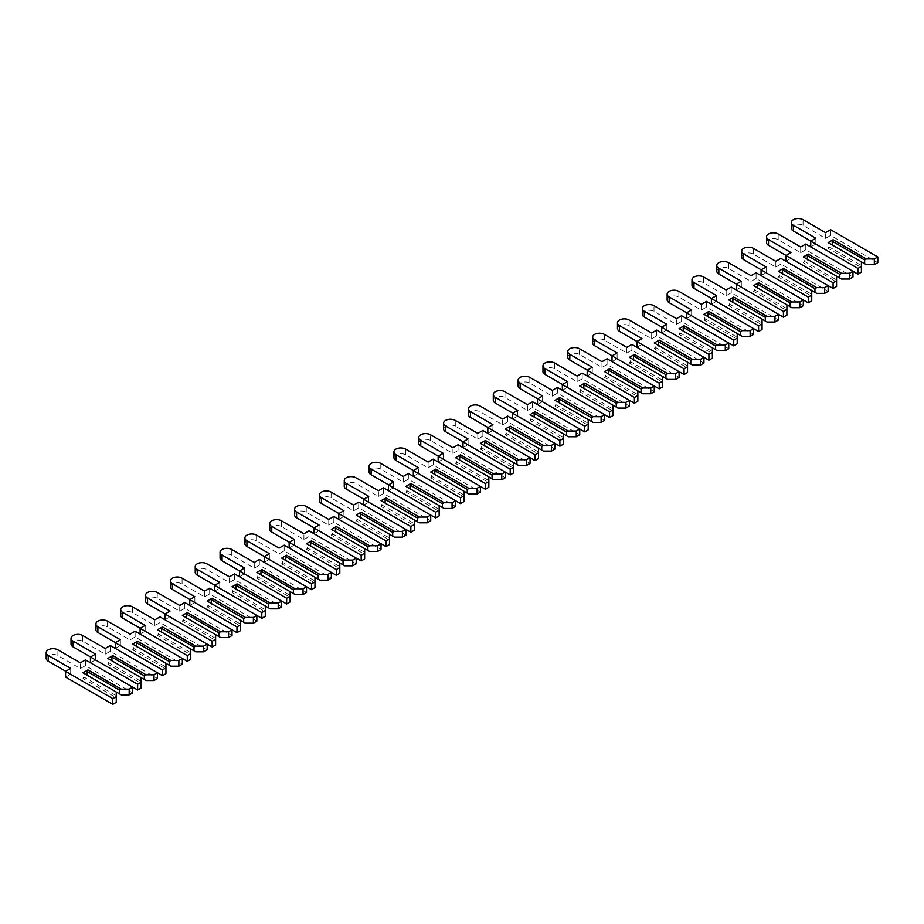 <?xml version="1.0" encoding="UTF-8"?>
<svg xmlns="http://www.w3.org/2000/svg" width="924" height="924" viewBox="0 0 924 924"><rect width="100%" height="100%" fill="white"/><g stroke="black" fill="none" stroke-linecap="round" stroke-linejoin="round"><path stroke-width="0.69" stroke-dasharray="4.62 3.46" d="M861.411 261.815L828.99 243.093L828.99 246.823L861.411 265.535L861.411 261.815L832.224 244.964L833.09 245.461L828.123 248.337L861.411 267.544L861.411 272.141M861.411 265.535L861.411 267.544M866.377 264.68L833.09 245.461M852.967 271.275L810.741 246.893L815.834 243.959L810.856 241.095M791.348 228.182A6.849 3.95 180 0 1 795.576 224.532A6.849 3.95 180 0 1 803.037 225.387L825.513 238.369L830.607 235.424L877.8 262.67M815.834 243.959L815.834 238.219M825.513 238.369L825.513 232.629M830.607 235.424L830.607 229.695M828.123 242.596L828.99 243.093M828.99 246.823L828.123 248.337M836.567 276.149L804.157 257.438L804.157 261.169L836.567 279.88L836.567 276.149L807.38 259.298L808.257 259.806L803.291 262.67L836.567 281.889L836.567 286.475M836.567 279.88L836.567 281.889M841.533 279.025L808.257 259.806M828.123 285.62L785.897 261.238L790.99 258.293L786.024 255.428M766.504 242.527A6.849 3.95 180 0 1 770.731 238.866A6.849 3.95 180 0 1 778.204 239.732L800.681 252.702L805.774 249.769L852.967 277.015M790.99 258.293L790.99 252.564M800.681 252.702L800.681 246.974M805.774 249.769L805.774 244.028M803.291 256.941L804.157 257.438M804.157 261.169L803.291 262.67M811.734 290.494L779.313 271.783L779.313 275.502L811.734 294.225L811.734 290.494L782.547 273.643L783.413 274.139L778.447 277.015L811.734 296.223L811.734 300.82M811.734 294.225L811.734 296.223M816.701 293.358L783.413 274.139M803.291 299.954L761.064 275.583L766.158 272.638L761.18 269.773M741.672 256.86A6.849 3.95 180 0 1 745.899 253.211A6.849 3.95 180 0 1 753.36 254.065L775.837 267.048L780.93 264.102L828.123 291.349M766.158 272.638L766.158 266.897M775.837 267.048L775.837 261.307M780.93 264.102L780.93 258.373M778.447 271.275L779.313 271.783M779.313 275.502L778.447 277.015M786.89 304.828L754.481 286.117L754.481 289.847L786.89 308.558L786.89 304.828L757.703 287.988L758.581 288.484L753.614 291.349L786.89 310.568L786.89 315.153M786.89 308.558L786.89 310.568M791.856 307.704L758.581 288.484M778.447 314.299L736.22 289.917L741.314 286.983L736.347 284.107M716.828 271.206A6.849 3.95 180 0 1 721.055 267.556A6.849 3.95 180 0 1 728.528 268.41L751.004 281.381L756.098 278.447L803.291 305.694M741.314 286.983L741.314 281.243M751.004 281.381L751.004 275.652M756.098 278.447L756.098 272.707M753.614 285.62L754.481 286.117M754.481 289.847L753.614 291.349M762.057 319.173L729.637 300.462L729.637 304.181L762.057 322.903L762.057 319.173L732.871 302.321L733.737 302.829L728.77 305.694L762.057 324.913L762.057 329.498M762.057 322.903L762.057 324.913M767.024 322.037L733.737 302.829M753.614 328.632L711.388 304.262L716.481 301.316L711.503 298.452M691.995 285.539A6.849 3.95 180 0 1 696.222 281.889A6.849 3.95 180 0 1 703.684 282.744L726.16 295.726L731.254 292.781L778.447 320.027M716.481 301.316L716.481 295.588M726.16 295.726L726.16 289.986M731.254 292.781L731.254 287.052M728.77 299.954L729.637 300.462M729.637 304.181L728.77 305.694M737.213 333.518L704.804 314.795L704.804 318.526L737.213 337.237L737.213 333.518L708.027 316.666L708.904 317.163L703.938 320.027L737.213 339.247L737.213 343.832M737.213 337.237L737.213 339.247M742.18 336.382L708.904 317.163M728.77 342.977L686.544 318.595L691.637 315.662L686.671 312.786M667.151 299.884A6.849 3.95 180 0 1 671.378 296.234A6.849 3.95 180 0 1 678.851 297.089L701.328 310.071L706.421 307.126L753.614 334.373M691.637 315.662L691.637 309.921M701.328 310.071L701.328 304.331M706.421 307.126L706.421 301.386M703.938 314.299L704.804 314.795M704.804 318.526L703.938 320.027M712.381 347.851L679.96 329.14L679.96 332.871L712.381 351.582L712.381 347.851L683.194 331L684.06 331.508L679.094 334.373L712.381 353.592L712.381 358.177M712.381 351.582L712.381 353.592M717.347 350.716L684.06 331.508M703.938 357.322L661.711 332.94L666.805 329.995L661.838 327.131M642.319 314.229A6.849 3.95 180 0 1 646.546 310.568A6.849 3.95 180 0 1 654.007 311.423L676.484 324.405L681.577 321.471L728.77 348.718M666.805 329.995L666.805 324.266M676.484 324.405L676.484 318.664M681.577 321.471L681.577 315.731M679.094 328.632L679.96 329.14M679.96 332.871L679.094 334.373M687.537 362.196L655.128 343.474L655.128 347.205L687.537 365.916L687.537 362.196L658.35 345.345L659.228 345.842L654.261 348.718L687.537 367.925L687.537 372.522M687.537 365.916L687.537 367.925M692.503 365.061L659.228 345.842M679.094 371.656L636.867 347.274L641.961 344.34L636.994 341.476M617.475 328.563A6.849 3.95 180 0 1 621.702 324.913A6.849 3.95 180 0 1 629.175 325.768L651.651 338.75L656.745 335.805L703.938 363.051M641.961 344.34L641.961 338.6M651.651 338.75L651.651 333.01M656.745 335.805L656.745 330.076M654.261 342.977L655.128 343.474M655.128 347.205L654.261 348.718M662.704 376.53L630.284 357.819L630.284 361.55L662.704 380.261L662.704 376.53L633.518 359.679L634.384 360.187L629.417 363.051L662.704 382.27L662.704 386.856M662.704 380.261L662.704 382.27M667.671 379.406L634.384 360.187M654.261 386.001L612.034 361.619L617.128 358.674L612.162 355.809M592.642 342.908A6.849 3.95 180 0 1 596.869 339.247A6.849 3.95 180 0 1 604.331 340.113L626.807 353.084L631.901 350.15L679.094 377.396M617.128 358.674L617.128 352.945M626.807 353.084L626.807 347.355M631.901 350.15L631.901 344.409M629.417 357.322L630.284 357.819M630.284 361.55L629.417 363.051M637.86 390.875L605.451 372.164L605.451 375.883L637.86 394.606L637.86 390.875L608.673 374.024L609.551 374.52L604.585 377.396L637.86 396.604L637.86 401.201M637.86 394.606L637.86 396.604M642.827 393.739L609.551 374.52M629.417 400.335L587.19 375.964L592.284 373.019L587.317 370.154M567.798 357.242A6.849 3.95 180 0 1 572.025 353.592A6.849 3.95 180 0 1 579.498 354.446L601.974 367.429L607.068 364.483L654.261 391.73M592.284 373.019L592.284 367.278M601.974 367.429L601.974 361.688M607.068 364.483L607.068 358.755M604.585 371.656L605.451 372.164M605.451 375.883L604.585 377.396M613.028 405.209L580.607 386.498L580.607 390.228L613.028 408.939L613.028 405.209L583.841 388.369L584.707 388.865L579.741 391.73L613.028 410.949L613.028 415.534M613.028 408.939L613.028 410.949M617.994 408.085L584.707 388.865M604.585 414.68L562.358 390.298L567.452 387.364L562.485 384.488M542.966 371.587A6.849 3.95 180 0 1 547.193 367.937A6.849 3.95 180 0 1 554.654 368.792L577.13 381.762L582.224 378.828L629.417 406.075M567.452 387.364L567.452 381.624M577.13 381.762L577.13 376.033M582.224 378.828L582.224 373.088M579.741 386.001L580.607 386.498M580.607 390.228L579.741 391.73M588.184 419.554L555.774 400.843L555.774 404.573L588.184 423.284L588.184 419.554L558.997 402.702L559.875 403.211L554.908 406.075L588.184 425.294L588.184 429.879M588.184 423.284L588.184 425.294M593.15 422.418L559.875 403.211M579.741 429.013L537.514 404.643L542.607 401.697L537.641 398.833M518.121 385.92A6.849 3.95 180 0 1 522.349 382.27A6.849 3.95 180 0 1 529.822 383.125L552.298 396.107L557.391 393.162L604.585 420.408M542.607 401.697L542.607 395.969M552.298 396.107L552.298 390.367M557.391 393.162L557.391 387.433M554.908 400.335L555.774 400.843M555.774 404.573L554.908 406.075M563.351 433.899L530.93 415.176L530.93 418.907L563.351 437.618L563.351 433.899L534.164 417.047L535.031 417.544L530.064 420.408L563.351 439.628L563.351 444.213M563.351 437.618L563.351 439.628M568.318 436.763L535.031 417.544M554.908 443.358L512.681 418.976L517.775 416.043L512.808 413.167M493.289 400.265A6.849 3.95 180 0 1 497.516 396.615A6.849 3.95 180 0 1 504.978 397.47L527.454 410.452L532.547 407.507L579.741 434.754M517.775 416.043L517.775 410.302M527.454 410.452L527.454 404.712M532.547 407.507L532.547 401.767M530.064 414.68L530.93 415.176M530.93 418.907L530.064 420.408M538.507 448.232L506.098 429.521L506.098 433.252L538.507 451.963L538.507 448.232L509.332 431.381L510.198 431.889L505.232 434.754L538.507 453.973L538.507 458.558M538.507 451.963L538.507 453.973M543.474 451.097L510.198 431.889M530.064 457.703L487.837 433.321L492.931 430.376L487.964 427.512M468.445 414.61A6.849 3.95 180 0 1 472.672 410.949A6.849 3.95 180 0 1 480.145 411.804L502.621 424.786L507.715 421.852L554.908 449.099M492.931 430.376L492.931 424.647M502.621 424.786L502.621 419.046M507.715 421.852L507.715 416.112M505.232 429.013L506.098 429.521M506.098 433.252L505.232 434.754M513.675 462.577L481.254 443.855L481.254 447.586L513.675 466.297L513.675 462.577L484.488 445.726L485.354 446.223L480.388 449.099L513.675 468.306L513.675 472.903M513.675 466.297L513.675 468.306M518.641 465.442L485.354 446.223M505.232 472.037L463.005 447.655L468.098 444.721L463.132 441.857M443.612 428.944A6.849 3.95 180 0 1 447.84 425.294A6.849 3.95 180 0 1 455.301 426.149L477.777 439.131L482.871 436.186L530.064 463.432M468.098 444.721L468.098 438.981M477.777 439.131L477.777 433.391M482.871 436.186L482.871 430.457M480.388 443.358L481.254 443.855M481.254 447.586L480.388 449.099M488.831 476.911L456.421 458.2L456.421 461.931L488.831 480.642L488.831 476.911L459.655 460.06L460.522 460.568L455.555 463.432L488.831 482.651L488.831 487.237M488.831 480.642L488.831 482.651M493.797 479.787L460.522 460.568M480.388 486.382L438.161 462L443.254 459.055L438.288 456.19M418.768 443.289A6.849 3.95 180 0 1 422.996 439.628A6.849 3.95 180 0 1 430.469 440.494L452.945 453.465L458.038 450.531L505.232 477.777M443.254 459.055L443.254 453.326M452.945 453.465L452.945 447.736M458.038 450.531L458.038 444.791M455.555 457.703L456.421 458.2M456.421 461.931L455.555 463.432M463.998 491.256L431.577 472.545L431.577 476.264L463.998 494.987L463.998 491.256L434.811 474.405L435.678 474.901L430.711 477.777L463.998 496.985L463.998 501.582M463.998 494.987L463.998 496.985M468.965 494.121L435.678 474.901M455.555 500.716L413.328 476.345L418.422 473.4L413.455 470.535M393.936 457.623A6.849 3.95 180 0 1 398.163 453.973A6.849 3.95 180 0 1 405.624 454.827L428.101 467.81L433.194 464.864L480.388 492.111M418.422 473.4L418.422 467.659M428.101 467.81L428.101 462.069M433.194 464.864L433.194 459.136M430.711 472.037L431.577 472.545M431.577 476.264L430.711 477.777M439.154 505.59L406.745 486.879L406.745 490.609L439.154 509.32L439.154 505.59L409.979 488.75L410.845 489.246L405.879 492.111L439.154 511.33L439.154 515.915M439.154 509.32L439.154 511.33M444.121 508.466L410.845 489.246M430.711 515.061L388.484 490.679L393.578 487.745L388.611 484.869M369.092 471.968A6.849 3.95 180 0 1 373.319 468.318A6.849 3.95 180 0 1 380.792 469.173L403.268 482.143L408.362 479.209L455.555 506.456M393.578 487.745L393.578 482.005M403.268 482.143L403.268 476.414M408.362 479.209L408.362 473.469M405.879 486.382L406.745 486.879M406.745 490.609L405.879 492.111M414.322 519.935L381.912 501.224L381.912 504.954L414.322 523.665L414.322 519.935L385.135 503.083L386.001 503.592L381.034 506.456L414.322 525.675L414.322 530.261M414.322 523.665L414.322 525.675M419.288 522.799L386.001 503.592M405.879 529.394L363.652 505.024L368.745 502.079L363.779 499.214M344.259 486.301A6.849 3.95 180 0 1 348.487 482.651A6.849 3.95 180 0 1 355.948 483.506L378.424 496.488L383.518 493.543L430.711 520.789M368.745 502.079L368.745 496.35M378.424 496.488L378.424 490.748M383.518 493.543L383.518 487.814M381.034 500.716L381.912 501.224M381.912 504.954L381.034 506.456M389.478 534.28L357.068 515.557L357.068 519.288L389.478 537.999L389.478 534.28L360.302 517.428L361.168 517.925L356.202 520.789L389.478 540.009L389.478 544.594M389.478 537.999L389.478 540.009M394.456 537.144L361.168 517.925M381.034 543.739L338.808 519.357L343.901 516.424L338.935 513.548M319.415 500.646A6.849 3.95 180 0 1 323.643 496.997A6.849 3.95 180 0 1 331.115 497.851L353.592 510.833L358.685 507.888L405.879 535.135M343.901 516.424L343.901 510.683M353.592 510.833L353.592 505.093M358.685 507.888L358.685 502.148M356.202 515.061L357.068 515.557M357.068 519.288L356.202 520.789M364.645 548.613L332.236 529.902L332.236 533.633L364.645 552.344L364.645 548.613L335.458 531.762L336.324 532.27L331.358 535.135L364.645 554.354L364.645 558.939M364.645 552.344L364.645 554.354M369.612 551.478L336.324 532.27M356.202 558.084L313.975 533.702L319.069 530.757L314.102 527.893M294.583 514.991A6.849 3.95 180 0 1 298.81 511.33A6.849 3.95 180 0 1 306.271 512.196L328.748 525.167L333.841 522.233L381.034 549.48M319.069 530.757L319.069 525.028M328.748 525.167L328.748 519.427M333.841 522.233L333.841 516.493M331.358 529.394L332.236 529.902M332.236 533.633L331.358 535.135M339.801 562.959L307.392 544.236L307.392 547.967L339.801 566.678L339.801 562.959L310.626 546.107L311.492 546.604L306.525 549.48L339.801 568.687L339.801 573.284M339.801 566.678L339.801 568.687M344.779 565.823L311.492 546.604M331.358 572.418L289.131 548.036L294.225 545.102L289.258 542.238M269.739 529.325A6.849 3.95 180 0 1 273.966 525.675A6.849 3.95 180 0 1 281.439 526.53L303.915 539.512L309.009 536.567L356.202 563.813M294.225 545.102L294.225 539.362M303.915 539.512L303.915 533.772M309.009 536.567L309.009 530.838M306.525 543.739L307.392 544.236M307.392 547.967L306.525 549.48M314.969 577.292L282.559 558.581L282.559 562.312L314.969 581.023L314.969 577.292L285.782 560.441L286.648 560.949L281.681 563.813L314.969 583.032L314.969 587.618M314.969 581.023L314.969 583.032M319.935 580.168L286.648 560.949M306.525 586.763L264.299 562.381L269.392 559.436L264.426 556.571M244.906 543.67A6.849 3.95 180 0 1 249.133 540.009A6.849 3.95 180 0 1 256.595 540.875L279.071 553.846L284.165 550.912L331.358 578.158M269.392 559.436L269.392 553.707M279.071 553.846L279.071 548.117M284.165 550.912L284.165 545.172M281.681 558.084L282.559 558.581M282.559 562.312L281.681 563.813M290.124 591.637L257.715 572.926L257.715 576.645L290.124 595.368L290.124 591.637L260.949 574.786L261.815 575.282L256.849 578.158L290.124 597.366L290.124 601.963M290.124 595.368L290.124 597.366M295.103 594.502L261.815 575.282M281.681 601.097L239.455 576.726L244.548 573.781L239.582 570.917M220.062 558.004A6.849 3.95 180 0 1 224.301 554.354A6.849 3.95 180 0 1 231.762 555.208L254.239 568.191L259.332 565.245L306.525 592.492M244.548 573.781L244.548 568.041M254.239 568.191L254.239 562.45M259.332 565.245L259.332 559.517M256.849 572.418L257.715 572.926M257.715 576.645L256.849 578.158M265.292 605.971L232.883 587.26L232.883 590.99L265.292 609.701L265.292 605.971L236.105 589.131L236.971 589.628L232.005 592.492L265.292 611.711L265.292 616.296M265.292 609.701L265.292 611.711M270.258 608.847L236.971 589.628M256.849 615.442L214.622 591.06L219.716 588.126L214.749 585.25M195.23 572.349A6.849 3.95 180 0 1 199.457 568.699A6.849 3.95 180 0 1 206.918 569.554L229.406 582.524L234.488 579.591L281.681 606.837M219.716 588.126L219.716 582.386M229.406 582.524L229.406 576.795M234.488 579.591L234.488 573.85M232.005 586.763L232.883 587.26M232.883 590.99L232.005 592.492M240.448 620.316L208.039 601.605L208.039 605.336L240.448 624.046L240.448 620.316L211.273 603.464L212.139 603.973L207.172 606.837L240.448 626.056L240.448 630.642M240.448 624.046L240.448 626.056M245.426 623.18L212.139 603.973M232.005 629.775L189.778 605.405L194.872 602.46L189.905 599.595M170.386 586.682A6.849 3.95 180 0 1 174.624 583.032A6.849 3.95 180 0 1 182.086 583.887L204.562 596.869L209.656 593.924L256.849 621.171M194.872 602.46L194.872 596.731M204.562 596.869L204.562 591.129M209.656 593.924L209.656 588.195M207.172 601.097L208.039 601.605M208.039 605.336L207.172 606.837M215.615 634.661L183.206 615.938L183.206 619.669L215.615 638.38L215.615 634.661L186.429 617.809L187.295 618.306L182.328 621.171L215.615 640.39L215.615 644.975M215.615 638.38L215.615 640.39M220.582 637.525L187.295 618.306M207.172 644.12L164.946 619.738L170.039 616.805L165.073 613.929M145.553 601.027A6.849 3.95 180 0 1 149.78 597.378A6.849 3.95 180 0 1 157.242 598.232L179.73 611.214L184.812 608.269L232.005 635.516M170.039 616.805L170.039 611.064M179.73 611.214L179.73 605.474M184.812 608.269L184.812 602.529M182.328 615.442L183.206 615.938M183.206 619.669L182.328 621.171M190.771 648.995L158.362 630.284L158.362 634.014L190.771 652.725L190.771 648.995L161.596 632.143L162.462 632.651L157.496 635.516L190.771 654.735L190.771 659.32M190.771 652.725L190.771 654.735M195.749 651.859L162.462 632.651M182.328 658.466L140.113 634.083L145.195 631.138L140.229 628.274M120.709 615.372A6.849 3.95 180 0 1 124.948 611.711A6.849 3.95 180 0 1 132.409 612.577L154.886 625.548L159.979 622.614L207.172 649.861M145.195 631.138L145.195 625.409M154.886 625.548L154.886 619.819M159.979 622.614L159.979 616.874M157.496 629.775L158.362 630.284M158.362 634.014L157.496 635.516M165.939 663.34L133.53 644.617L133.53 648.348L165.939 667.059L165.939 663.34L136.752 646.488L137.618 646.985L132.652 649.861L165.939 669.068L165.939 673.665M165.939 667.059L165.939 669.068M170.905 666.204L137.618 646.985M157.496 672.799L115.269 648.417L120.363 645.483L115.396 642.619M95.877 629.706A6.849 3.95 180 0 1 100.104 626.056A6.849 3.95 180 0 1 107.565 626.911L130.053 639.893L135.135 636.948L182.328 664.194M120.363 645.483L120.363 639.743M130.053 639.893L130.053 634.153M135.135 636.948L135.135 631.219M132.652 644.12L133.53 644.617M133.53 648.348L132.652 649.861M141.106 677.673L108.685 658.962L108.685 662.693L141.106 681.404L141.106 677.673L111.92 660.822L112.786 661.33L107.819 664.194L141.106 683.414L141.106 687.999M141.106 681.404L141.106 683.414M146.073 680.549L112.786 661.33M132.652 687.144L90.436 662.762L95.519 659.828L90.552 656.952M71.032 644.051A6.849 3.95 180 0 1 75.271 640.39A6.849 3.95 180 0 1 82.733 641.256L105.209 654.227L110.303 651.293L157.496 678.539M95.519 659.828L95.519 654.088M105.209 654.227L105.209 648.498M110.303 651.293L110.303 645.553M107.819 658.466L108.685 658.962M108.685 662.693L107.819 664.194M116.262 692.018L83.853 673.307L83.853 677.026L116.262 695.749L116.262 692.018L87.075 675.167L87.942 675.663L82.975 678.539L116.262 697.747L116.262 702.344M116.262 695.749L116.262 697.747M121.229 694.883L87.942 675.663M65.592 677.107L70.686 674.162L65.719 671.298M46.2 658.385A6.849 3.95 180 0 1 50.427 654.735A6.849 3.95 180 0 1 57.889 655.59L80.376 668.572L85.458 665.626L132.652 692.873M70.686 674.162L70.686 668.422M80.376 668.572L80.376 662.831M85.458 665.626L85.458 659.898M82.975 672.799L83.853 673.307M83.853 677.026L82.975 678.539M803.037 225.387L803.037 219.646M778.204 239.732L778.204 233.991M753.36 254.065L753.36 248.337M728.528 268.41L728.528 262.67M703.684 282.744L703.684 277.015M678.851 297.089L678.851 291.349M654.007 311.423L654.007 305.694M629.175 325.768L629.175 320.027M604.331 340.113L604.331 334.373M579.498 354.446L579.498 348.718M554.654 368.792L554.654 363.051M529.822 383.125L529.822 377.396M504.978 397.47L504.978 391.73M480.145 411.804L480.145 406.075M455.301 426.149L455.301 420.408M430.469 440.494L430.469 434.754M405.624 454.827L405.624 449.099M380.792 469.173L380.792 463.432M355.948 483.506L355.948 477.777M331.115 497.851L331.115 492.111M306.271 512.196L306.271 506.456M281.439 526.53L281.439 520.789M256.595 540.875L256.595 535.135M231.762 555.208L231.762 549.48M206.918 569.554L206.918 563.813M182.086 583.887L182.086 578.158M157.242 598.232L157.242 592.492M132.409 612.577L132.409 606.837M107.565 626.911L107.565 621.171M82.733 641.256L82.733 635.516M57.889 655.59L57.889 649.861"/><path stroke-width="1.39" d="M877.8 256.941L877.8 262.67L874.323 264.68L866.377 264.68L864.633 263.675L864.633 259.944L866.377 258.939L833.09 239.732L828.123 242.596L861.411 261.815L861.411 266.401L857.934 268.41L810.741 241.164L815.834 238.219L793.346 225.248A6.849 3.95 180 0 1 791.348 222.453A6.849 3.95 180 0 1 795.576 218.792A6.849 3.95 180 0 1 803.037 219.646L825.513 232.629L830.607 229.695L877.8 256.941L874.323 258.939L866.377 258.939M874.323 264.68L874.323 258.939M864.633 263.675L861.411 261.815M864.633 259.944L832.224 241.233L833.09 239.732M832.224 244.964L832.224 241.233M849.479 279.025L849.479 273.285L852.967 271.275L852.967 277.015L849.479 279.025L841.533 279.025L836.567 276.149L836.567 280.746L833.09 282.744L785.897 255.498L790.99 252.564L768.514 239.582A6.849 3.95 180 0 1 766.504 236.787A6.849 3.95 180 0 1 770.731 233.137A6.849 3.95 180 0 1 778.204 233.991L800.681 246.974L805.774 244.028L857.934 274.139L861.411 272.141L861.411 266.401M810.856 241.095L793.346 230.977A6.849 3.95 180 0 1 791.348 228.182L791.348 222.453M857.934 274.139L857.934 268.41M810.741 246.893L810.741 241.164M849.479 273.285L841.533 273.285L808.257 254.065L803.291 256.941L836.567 276.149M839.801 278.02L839.801 274.289L841.533 273.285M839.801 274.289L807.38 255.578L808.257 254.065M807.38 259.298L807.38 255.578M824.647 293.358L824.647 287.618L828.123 285.62L828.123 291.349L824.647 293.358L816.701 293.358L811.734 290.494L811.734 295.079L808.257 297.089L761.064 269.843L766.158 266.897L743.67 253.927A6.849 3.95 180 0 1 741.672 251.132A6.849 3.95 180 0 1 745.899 247.47A6.849 3.95 180 0 1 753.36 248.337L775.837 261.307L780.93 258.373L833.09 288.484L836.567 286.475L836.567 280.746M786.024 255.428L768.514 245.322A6.849 3.95 180 0 1 766.504 242.527L766.504 236.787M833.09 288.484L833.09 282.744M785.897 261.238L785.897 255.498M824.647 287.618L816.701 287.618L783.413 268.41L778.447 271.275L811.734 290.494M814.956 292.354L814.956 288.623L816.701 287.618M814.956 288.623L782.547 269.912L783.413 268.41M782.547 273.643L782.547 269.912M799.803 307.704L799.803 301.963L803.291 299.954L803.291 305.694L799.803 307.704L791.856 307.704L786.89 304.828L786.89 309.424L783.413 311.423L736.22 284.176L741.314 281.243L718.837 268.26A6.849 3.95 180 0 1 716.828 265.465A6.849 3.95 180 0 1 721.055 261.815A6.849 3.95 180 0 1 728.528 262.67L751.004 275.652L756.098 272.707L808.257 302.829L811.734 300.82L811.734 295.079M761.18 269.773L743.67 259.656A6.849 3.95 180 0 1 741.672 256.86L741.672 251.132M808.257 302.829L808.257 297.089M761.064 275.583L761.064 269.843M799.803 301.963L791.856 301.963L758.581 282.744L753.614 285.62L786.89 304.828M790.124 306.699L790.124 302.968L791.856 301.963M790.124 302.968L757.703 284.257L758.581 282.744M757.703 287.988L757.703 284.257M774.97 322.037L774.97 316.308L778.447 314.299L778.447 320.027L774.97 322.037L767.024 322.037L762.057 319.173L762.057 323.758L758.581 325.768L711.388 298.521L716.481 295.588L693.993 282.605A6.849 3.95 180 0 1 691.995 279.81A6.849 3.95 180 0 1 696.222 276.149A6.849 3.95 180 0 1 703.684 277.015L726.16 289.986L731.254 287.052L783.413 317.163L786.89 315.153L786.89 309.424M736.347 284.107L718.837 274.001A6.849 3.95 180 0 1 716.828 271.206L716.828 265.465M783.413 317.163L783.413 311.423M736.22 289.917L736.22 284.176M774.97 316.308L767.024 316.308L733.737 297.089L728.77 299.954L762.057 319.173M765.28 321.032L765.28 317.313L767.024 316.308M765.28 317.313L732.871 298.591L733.737 297.089M732.871 302.321L732.871 298.591M750.126 336.382L750.126 330.642L753.614 328.632L753.614 334.373L750.126 336.382L742.18 336.382L737.213 333.518L737.213 338.103L733.737 340.113L686.544 312.866L691.637 309.921L669.161 296.939A6.849 3.95 180 0 1 667.151 294.144A6.849 3.95 180 0 1 671.378 290.494A6.849 3.95 180 0 1 678.851 291.349L701.328 304.331L706.421 301.386L758.581 331.508L762.057 329.498L762.057 323.758M711.503 298.452L693.993 288.346A6.849 3.95 180 0 1 691.995 285.539L691.995 279.81M758.581 331.508L758.581 325.768M711.388 304.262L711.388 298.521M750.126 330.642L742.18 330.642L708.904 311.423L703.938 314.299L737.213 333.518M740.447 335.377L740.447 331.647L742.18 330.642M740.447 331.647L708.027 312.936L708.904 311.423M708.027 316.666L708.027 312.936M725.294 350.716L725.294 344.987L728.77 342.977L728.77 348.718L725.294 350.716L717.347 350.716L712.381 347.851L712.381 352.437L708.904 354.446L661.711 327.2L666.805 324.266L644.317 311.284A6.849 3.95 180 0 1 642.319 308.489A6.849 3.95 180 0 1 646.546 304.839A6.849 3.95 180 0 1 654.007 305.694L676.484 318.664L681.577 315.731L733.737 345.842L737.213 343.832L737.213 338.103M686.671 312.786L669.161 302.679A6.849 3.95 180 0 1 667.151 299.884L667.151 294.144M733.737 345.842L733.737 340.113M686.544 318.595L686.544 312.866M725.294 344.987L717.347 344.987L684.06 325.768L679.094 328.632L712.381 347.851M715.603 349.711L715.603 345.992L717.347 344.987M715.603 345.992L683.194 327.269L684.06 325.768M683.194 331L683.194 327.269M700.461 365.061L700.461 359.321L703.938 357.322L703.938 363.051L700.461 365.061L692.503 365.061L687.537 362.196L687.537 366.782L684.06 368.792L636.867 341.545L641.961 338.6L619.484 325.629A6.849 3.95 180 0 1 617.475 322.834A6.849 3.95 180 0 1 621.702 319.173A6.849 3.95 180 0 1 629.175 320.027L651.651 333.01L656.745 330.076L708.904 360.187L712.381 358.177L712.381 352.437M661.838 327.131L644.317 317.024A6.849 3.95 180 0 1 642.319 314.229L642.319 308.489M708.904 360.187L708.904 354.446M661.711 332.94L661.711 327.2M700.461 359.321L692.503 359.321L659.228 340.113L654.261 342.977L687.537 362.196M690.771 364.056L690.771 360.325L692.503 359.321M690.771 360.325L658.35 341.614L659.228 340.113M658.35 345.345L658.35 341.614M675.617 379.406L675.617 373.666L679.094 371.656L679.094 377.396L675.617 379.406L667.671 379.406L662.704 376.53L662.704 381.127L659.228 383.125L612.034 355.879L617.128 352.945L594.64 339.963A6.849 3.95 180 0 1 592.642 337.168A6.849 3.95 180 0 1 596.869 333.518A6.849 3.95 180 0 1 604.331 334.373L626.807 347.355L631.901 344.409L684.06 374.52L687.537 372.522L687.537 366.782M636.994 341.476L619.484 331.358A6.849 3.95 180 0 1 617.475 328.563L617.475 322.834M684.06 374.52L684.06 368.792M636.867 347.274L636.867 341.545M675.617 373.666L667.671 373.666L634.384 354.446L629.417 357.322L662.704 376.53M665.927 378.401L665.927 374.67L667.671 373.666M665.927 374.67L633.518 355.959L634.384 354.446M633.518 359.679L633.518 355.959M650.785 393.739L650.785 387.999L654.261 386.001L654.261 391.73L650.785 393.739L642.827 393.739L637.86 390.875L637.86 395.46L634.384 397.47L587.19 370.224L592.284 367.278L569.808 354.308A6.849 3.95 180 0 1 567.798 351.513A6.849 3.95 180 0 1 572.025 347.851A6.849 3.95 180 0 1 579.498 348.718L601.974 361.688L607.068 358.755L659.228 388.865L662.704 386.856L662.704 381.127M612.162 355.809L594.64 345.703A6.849 3.95 180 0 1 592.642 342.908L592.642 337.168M659.228 388.865L659.228 383.125M612.034 361.619L612.034 355.879M650.785 387.999L642.827 387.999L609.551 368.792L604.585 371.656L637.86 390.875M641.094 392.735L641.094 389.004L642.827 387.999M641.094 389.004L608.673 370.293L609.551 368.792M608.673 374.024L608.673 370.293M625.941 408.085L625.941 402.344L629.417 400.335L629.417 406.075L625.941 408.085L617.994 408.085L613.028 405.209L613.028 409.806L609.551 411.804L562.358 384.569L567.452 381.624L544.964 368.641A6.849 3.95 180 0 1 542.966 365.846A6.849 3.95 180 0 1 547.193 362.196A6.849 3.95 180 0 1 554.654 363.051L577.13 376.033L582.224 373.088L634.384 403.211L637.86 401.201L637.86 395.46M587.317 370.154L569.808 360.037A6.849 3.95 180 0 1 567.798 357.242L567.798 351.513M634.384 403.211L634.384 397.47M587.19 375.964L587.19 370.224M625.941 402.344L617.994 402.344L584.707 383.125L579.741 386.001L613.028 405.209M616.25 407.08L616.25 403.349L617.994 402.344M616.25 403.349L583.841 384.638L584.707 383.125M583.841 388.369L583.841 384.638M601.108 422.418L601.108 416.689L604.585 414.68L604.585 420.408L601.108 422.418L593.15 422.418L588.184 419.554L588.184 424.139L584.707 426.149L537.514 398.902L542.607 395.969L520.131 382.986A6.849 3.95 180 0 1 518.121 380.191A6.849 3.95 180 0 1 522.349 376.53A6.849 3.95 180 0 1 529.822 377.396L552.298 390.367L557.391 387.433L609.551 417.544L613.028 415.534L613.028 409.806M562.485 384.488L544.964 374.382A6.849 3.95 180 0 1 542.966 371.587L542.966 365.846M609.551 417.544L609.551 411.804M562.358 390.298L562.358 384.569M601.108 416.689L593.15 416.689L559.875 397.47L554.908 400.335L588.184 419.554M591.418 421.413L591.418 417.694L593.15 416.689M591.418 417.694L558.997 398.972L559.875 397.47M558.997 402.702L558.997 398.972M576.264 436.763L576.264 431.023L579.741 429.013L579.741 434.754L576.264 436.763L568.318 436.763L563.351 433.899L563.351 438.484L559.875 440.494L512.681 413.247L517.775 410.302L495.287 397.332A6.849 3.95 180 0 1 493.289 394.525A6.849 3.95 180 0 1 497.516 390.875A6.849 3.95 180 0 1 504.978 391.73L527.454 404.712L532.547 401.767L584.707 431.889L588.184 429.879L588.184 424.139M537.641 398.833L520.131 388.727A6.849 3.95 180 0 1 518.121 385.92L518.121 380.191M584.707 431.889L584.707 426.149M537.514 404.643L537.514 398.902M576.264 431.023L568.318 431.023L535.031 411.804L530.064 414.68L563.351 433.899M566.574 435.758L566.574 432.028L568.318 431.023M566.574 432.028L534.164 413.317L535.031 411.804M534.164 417.047L534.164 413.317M551.432 451.097L551.432 445.368L554.908 443.358L554.908 449.099L551.432 451.097L543.474 451.097L538.507 448.232L538.507 452.818L535.031 454.827L487.837 427.581L492.931 424.647L470.455 411.665A6.849 3.95 180 0 1 468.445 408.87A6.849 3.95 180 0 1 472.672 405.22A6.849 3.95 180 0 1 480.145 406.075L502.621 419.046L507.715 416.112L559.875 446.223L563.351 444.213L563.351 438.484M512.808 413.167L495.287 403.06A6.849 3.95 180 0 1 493.289 400.265L493.289 394.525M559.875 446.223L559.875 440.494M512.681 418.976L512.681 413.247M551.432 445.368L543.474 445.368L510.198 426.149L505.232 429.013L538.507 448.232M541.741 450.092L541.741 446.373L543.474 445.368M541.741 446.373L509.332 427.65L510.198 426.149M509.332 431.381L509.332 427.65M526.588 465.442L526.588 459.702L530.064 457.703L530.064 463.432L526.588 465.442L518.641 465.442L513.675 462.577L513.675 467.163L510.198 469.173L463.005 441.926L468.098 438.981L445.622 426.01A6.849 3.95 180 0 1 443.612 423.215A6.849 3.95 180 0 1 447.84 419.554A6.849 3.95 180 0 1 455.301 420.408L477.777 433.391L482.871 430.457L535.031 460.568L538.507 458.558L538.507 452.818M487.964 427.512L470.455 417.405A6.849 3.95 180 0 1 468.445 414.61L468.445 408.87M535.031 460.568L535.031 454.827M487.837 433.321L487.837 427.581M526.588 459.702L518.641 459.702L485.354 440.494L480.388 443.358L513.675 462.577M516.897 464.437L516.897 460.706L518.641 459.702M516.897 460.706L484.488 441.995L485.354 440.494M484.488 445.726L484.488 441.995M501.755 479.787L501.755 474.047L505.232 472.037L505.232 477.777L501.755 479.787L493.797 479.787L488.831 476.911L488.831 481.508L485.354 483.506L438.161 456.26L443.254 453.326L420.778 440.344A6.849 3.95 180 0 1 418.768 437.549A6.849 3.95 180 0 1 422.996 433.899A6.849 3.95 180 0 1 430.469 434.754L452.945 447.736L458.038 444.791L510.198 474.901L513.675 472.903L513.675 467.163M463.132 441.857L445.622 431.739A6.849 3.95 180 0 1 443.612 428.944L443.612 423.215M510.198 474.901L510.198 469.173M463.005 447.655L463.005 441.926M501.755 474.047L493.797 474.047L460.522 454.827L455.555 457.703L488.831 476.911M492.065 478.782L492.065 475.052L493.797 474.047M492.065 475.052L459.655 456.341L460.522 454.827M459.655 460.06L459.655 456.341M476.911 494.121L476.911 488.38L480.388 486.382L480.388 492.111L476.911 494.121L468.965 494.121L463.998 491.256L463.998 495.841L460.522 497.851L413.328 470.605L418.422 467.659L395.946 454.689A6.849 3.95 180 0 1 393.936 451.894A6.849 3.95 180 0 1 398.163 448.232A6.849 3.95 180 0 1 405.624 449.099L428.101 462.069L433.194 459.136L485.354 489.246L488.831 487.237L488.831 481.508M438.288 456.19L420.778 446.084A6.849 3.95 180 0 1 418.768 443.289L418.768 437.549M485.354 489.246L485.354 483.506M438.161 462L438.161 456.26M476.911 488.38L468.965 488.38L435.678 469.173L430.711 472.037L463.998 491.256M467.221 493.116L467.221 489.385L468.965 488.38M467.221 489.385L434.811 470.674L435.678 469.173M434.811 474.405L434.811 470.674M452.079 508.466L452.079 502.725L455.555 500.716L455.555 506.456L452.079 508.466L444.121 508.466L439.154 505.59L439.154 510.187L435.678 512.196L388.484 484.95L393.578 482.005L371.102 469.022A6.849 3.95 180 0 1 369.092 466.227A6.849 3.95 180 0 1 373.319 462.577A6.849 3.95 180 0 1 380.792 463.432L403.268 476.414L408.362 473.469L460.522 503.592L463.998 501.582L463.998 495.841M413.455 470.535L395.946 460.418A6.849 3.95 180 0 1 393.936 457.623L393.936 451.894M460.522 503.592L460.522 497.851M413.328 476.345L413.328 470.605M452.079 502.725L444.121 502.725L410.845 483.506L405.879 486.382L439.154 505.59M442.388 507.461L442.388 503.73L444.121 502.725M442.388 503.73L409.979 485.019L410.845 483.506M409.979 488.75L409.979 485.019M427.234 522.799L427.234 517.07L430.711 515.061L430.711 520.789L427.234 522.799L419.288 522.799L414.322 519.935L414.322 524.52L410.845 526.53L363.652 499.283L368.745 496.35L346.269 483.368A6.849 3.95 180 0 1 344.259 480.572A6.849 3.95 180 0 1 348.487 476.923A6.849 3.95 180 0 1 355.948 477.777L378.424 490.748L383.518 487.814L435.678 517.925L439.154 515.915L439.154 510.187M388.611 484.869L371.102 474.763A6.849 3.95 180 0 1 369.092 471.968L369.092 466.227M435.678 517.925L435.678 512.196M388.484 490.679L388.484 484.95M427.234 517.07L419.288 517.07L386.001 497.851L381.034 500.716L414.322 519.935M417.544 521.794L417.544 518.075L419.288 517.07M417.544 518.075L385.135 499.353L386.001 497.851M385.135 503.083L385.135 499.353M402.402 537.144L402.402 531.404L405.879 529.394L405.879 535.135L402.402 537.144L394.456 537.144L389.478 534.28L389.478 538.865L386.001 540.875L338.808 513.629L343.901 510.683L321.425 497.713A6.849 3.95 180 0 1 319.415 494.906A6.849 3.95 180 0 1 323.643 491.256A6.849 3.95 180 0 1 331.115 492.111L353.592 505.093L358.685 502.148L410.845 532.27L414.322 530.261L414.322 524.52M363.779 499.214L346.269 489.108A6.849 3.95 180 0 1 344.259 486.301L344.259 480.572M410.845 532.27L410.845 526.53M363.652 505.024L363.652 499.283M402.402 531.404L394.456 531.404L361.168 512.196L356.202 515.061L389.478 534.28M392.712 536.139L392.712 532.409L394.456 531.404M392.712 532.409L360.302 513.698L361.168 512.196M360.302 517.428L360.302 513.698M377.558 551.478L377.558 545.749L381.034 543.739L381.034 549.48L377.558 551.478L369.612 551.478L364.645 548.613L364.645 553.199L361.168 555.208L313.975 527.962L319.069 525.028L296.592 512.046A6.849 3.95 180 0 1 294.583 509.251A6.849 3.95 180 0 1 298.81 505.601A6.849 3.95 180 0 1 306.271 506.456L328.748 519.427L333.841 516.493L386.001 546.604L389.478 544.594L389.478 538.865M338.935 513.548L321.425 503.441A6.849 3.95 180 0 1 319.415 500.646L319.415 494.906M386.001 546.604L386.001 540.875M338.808 519.357L338.808 513.629M377.558 545.749L369.612 545.749L336.324 526.53L331.358 529.394L364.645 548.613M367.868 550.485L367.868 546.754L369.612 545.749M367.868 546.754L335.458 528.031L336.324 526.53M335.458 531.762L335.458 528.031M352.725 565.823L352.725 560.083L356.202 558.084L356.202 563.813L352.725 565.823L344.779 565.823L339.801 562.959L339.801 567.544L336.324 569.554L289.131 542.307L294.225 539.362L271.748 526.391A6.849 3.95 180 0 1 269.739 523.596A6.849 3.95 180 0 1 273.966 519.935A6.849 3.95 180 0 1 281.439 520.789L303.915 533.772L309.009 530.838L361.168 560.949L364.645 558.939L364.645 553.199M314.102 527.893L296.592 517.787A6.849 3.95 180 0 1 294.583 514.991L294.583 509.251M361.168 560.949L361.168 555.208M313.975 533.702L313.975 527.962M352.725 560.083L344.779 560.083L311.492 540.875L306.525 543.739L339.801 562.959M343.035 564.818L343.035 561.087L344.779 560.083M343.035 561.087L310.626 542.376L311.492 540.875M310.626 546.107L310.626 542.376M327.881 580.168L327.881 574.428L331.358 572.418L331.358 578.158L327.881 580.168L319.935 580.168L314.969 577.292L314.969 581.889L311.492 583.887L264.299 556.641L269.392 553.707L246.916 540.725A6.849 3.95 180 0 1 244.906 537.93A6.849 3.95 180 0 1 249.133 534.28A6.849 3.95 180 0 1 256.595 535.135L279.071 548.117L284.165 545.172L336.324 575.282L339.801 573.284L339.801 567.544M289.258 542.238L271.748 532.12A6.849 3.95 180 0 1 269.739 529.325L269.739 523.596M336.324 575.282L336.324 569.554M289.131 548.036L289.131 542.307M327.881 574.428L319.935 574.428L286.648 555.208L281.681 558.084L314.969 577.292M318.202 579.163L318.202 575.433L319.935 574.428M318.202 575.433L285.782 556.722L286.648 555.208M285.782 560.441L285.782 556.722M303.049 594.502L303.049 588.773L306.525 586.763L306.525 592.492L303.049 594.502L295.103 594.502L290.124 591.637L290.124 596.223L286.648 598.232L239.455 570.986L244.548 568.041L222.072 555.07A6.849 3.95 180 0 1 220.062 552.275A6.849 3.95 180 0 1 224.301 548.613A6.849 3.95 180 0 1 231.762 549.48L254.239 562.45L259.332 559.517L311.492 589.628L314.969 587.618L314.969 581.889M264.426 556.571L246.916 546.465A6.849 3.95 180 0 1 244.906 543.67L244.906 537.93M311.492 589.628L311.492 583.887M264.299 562.381L264.299 556.641M303.049 588.773L295.103 588.773L261.815 569.554L256.849 572.418L290.124 591.637M293.358 593.497L293.358 589.766L295.103 588.773M293.358 589.766L260.949 571.055L261.815 569.554M260.949 574.786L260.949 571.055M278.205 608.847L278.205 603.106L281.681 601.097L281.681 606.837L278.205 608.847L270.258 608.847L265.292 605.971L265.292 610.568L261.815 612.577L214.622 585.331L219.716 582.386L197.239 569.403A6.849 3.95 180 0 1 195.23 566.608A6.849 3.95 180 0 1 199.457 562.959A6.849 3.95 180 0 1 206.918 563.813L229.406 576.795L234.488 573.85L286.648 603.973L290.124 601.963L290.124 596.223M239.582 570.917L222.072 560.799A6.849 3.95 180 0 1 220.062 558.004L220.062 552.275M286.648 603.973L286.648 598.232M239.455 576.726L239.455 570.986M278.205 603.106L270.258 603.106L236.971 583.887L232.005 586.763L265.292 605.971M268.526 607.842L268.526 604.111L270.258 603.106M268.526 604.111L236.105 585.4L236.971 583.887M236.105 589.131L236.105 585.4M253.372 623.18L253.372 617.451L256.849 615.442L256.849 621.171L253.372 623.18L245.426 623.18L240.448 620.316L240.448 624.901L236.971 626.911L189.778 599.664L194.872 596.731L172.395 583.749A6.849 3.95 180 0 1 170.386 580.953A6.849 3.95 180 0 1 174.624 577.304A6.849 3.95 180 0 1 182.086 578.158L204.562 591.129L209.656 588.195L261.815 618.306L265.292 616.296L265.292 610.568M214.749 585.25L197.239 575.144A6.849 3.95 180 0 1 195.23 572.349L195.23 566.608M261.815 618.306L261.815 612.577M214.622 591.06L214.622 585.331M253.372 617.451L245.426 617.451L212.139 598.232L207.172 601.097L240.448 620.316M243.682 622.175L243.682 618.456L245.426 617.451M243.682 618.456L211.273 599.734L212.139 598.232M211.273 603.464L211.273 599.734M228.528 637.525L228.528 631.785L232.005 629.775L232.005 635.516L228.528 637.525L220.582 637.525L215.615 634.661L215.615 639.246L212.139 641.256L164.946 614.01L170.039 611.064L147.563 598.094A6.849 3.95 180 0 1 145.553 595.287A6.849 3.95 180 0 1 149.78 591.637A6.849 3.95 180 0 1 157.242 592.492L179.73 605.474L184.812 602.529L236.971 632.651L240.448 630.642L240.448 624.901M189.905 599.595L172.395 589.489A6.849 3.95 180 0 1 170.386 586.682L170.386 580.953M236.971 632.651L236.971 626.911M189.778 605.405L189.778 599.664M228.528 631.785L220.582 631.785L187.295 612.577L182.328 615.442L215.615 634.661M218.849 636.521L218.849 632.79L220.582 631.785M218.849 632.79L186.429 614.079L187.295 612.577M186.429 617.809L186.429 614.079M203.696 651.859L203.696 646.13L207.172 644.12L207.172 649.861L203.696 651.859L195.749 651.859L190.771 648.995L190.771 653.58L187.295 655.59L140.113 628.343L145.195 625.409L122.719 612.427A6.849 3.95 180 0 1 120.709 609.632A6.849 3.95 180 0 1 124.948 605.982A6.849 3.95 180 0 1 132.409 606.837L154.886 619.819L159.979 616.874L212.139 646.985L215.615 644.975L215.615 639.246M165.073 613.929L147.563 603.822A6.849 3.95 180 0 1 145.553 601.027L145.553 595.287M212.139 646.985L212.139 641.256M164.946 619.738L164.946 614.01M203.696 646.13L195.749 646.13L162.462 626.911L157.496 629.775L190.771 648.995M194.005 650.866L194.005 647.135L195.749 646.13M194.005 647.135L161.596 628.412L162.462 626.911M161.596 632.143L161.596 628.412M178.852 666.204L178.852 660.464L182.328 658.466L182.328 664.194L178.852 666.204L170.905 666.204L165.939 663.34L165.939 667.925L162.462 669.935L115.269 642.688L120.363 639.743L97.886 626.772A6.849 3.95 180 0 1 95.877 623.977A6.849 3.95 180 0 1 100.104 620.316A6.849 3.95 180 0 1 107.565 621.171L130.053 634.153L135.135 631.219L187.295 661.33L190.771 659.32L190.771 653.58M140.229 628.274L122.719 618.168A6.849 3.95 180 0 1 120.709 615.372L120.709 609.632M187.295 661.33L187.295 655.59M140.113 634.083L140.113 628.343M178.852 660.464L170.905 660.464L137.618 641.256L132.652 644.12L165.939 663.34M169.173 665.199L169.173 661.469L170.905 660.464M169.173 661.469L136.752 642.758L137.618 641.256M136.752 646.488L136.752 642.758M154.019 680.549L154.019 674.809L157.496 672.799L157.496 678.539L154.019 680.549L146.073 680.549L141.106 677.673L141.106 682.27L137.618 684.268L90.436 657.022L95.519 654.088L73.042 641.106A6.849 3.95 180 0 1 71.032 638.311A6.849 3.95 180 0 1 75.271 634.661A6.849 3.95 180 0 1 82.733 635.516L105.209 648.498L110.303 645.553L162.462 675.663L165.939 673.665L165.939 667.925M115.396 642.619L97.886 632.501A6.849 3.95 180 0 1 95.877 629.706L95.877 623.977M162.462 675.663L162.462 669.935M115.269 648.417L115.269 642.688M154.019 674.809L146.073 674.809L112.786 655.59L107.819 658.466L141.106 677.673M144.329 679.544L144.329 675.814L146.073 674.809M144.329 675.814L111.92 657.103L112.786 655.59M111.92 660.822L111.92 657.103M129.175 694.883L129.175 689.154L132.652 687.144L132.652 692.873L129.175 694.883L121.229 694.883L116.262 692.018L116.262 696.604L112.786 698.613L65.592 671.367L70.686 668.422L48.21 655.451A6.849 3.95 180 0 1 46.2 652.656A6.849 3.95 180 0 1 50.427 648.995A6.849 3.95 180 0 1 57.889 649.861L80.376 662.831L85.458 659.898L137.618 690.009L141.106 687.999L141.106 682.27M90.552 656.952L73.042 646.846A6.849 3.95 180 0 1 71.032 644.051L71.032 638.311M137.618 690.009L137.618 684.268M90.436 662.762L90.436 657.022M129.175 689.154L121.229 689.154L87.942 669.935L82.975 672.799L116.262 692.018M119.496 693.878L119.496 690.147L121.229 689.154M119.496 690.147L87.075 671.436L87.942 669.935M87.075 675.167L87.075 671.436M65.592 671.367L65.592 677.107L112.786 704.354L116.262 702.344L116.262 696.604M65.719 671.298L48.21 661.18A6.849 3.95 180 0 1 46.2 658.385L46.2 652.656M112.786 704.354L112.786 698.613M793.346 230.977L793.346 225.248M768.514 245.322L768.514 239.582M743.67 259.656L743.67 253.927M718.837 274.001L718.837 268.26M693.993 288.346L693.993 282.605M669.161 302.679L669.161 296.939M644.317 317.024L644.317 311.284M619.484 331.358L619.484 325.629M594.64 345.703L594.64 339.963M569.808 360.037L569.808 354.308M544.964 374.382L544.964 368.641M520.131 388.727L520.131 382.986M495.287 403.06L495.287 397.332M470.455 417.405L470.455 411.665M445.622 431.739L445.622 426.01M420.778 446.084L420.778 440.344M395.946 460.418L395.946 454.689M371.102 474.763L371.102 469.022M346.269 489.108L346.269 483.368M321.425 503.441L321.425 497.713M296.592 517.787L296.592 512.046M271.748 532.12L271.748 526.391M246.916 546.465L246.916 540.725M222.072 560.799L222.072 555.07M197.239 575.144L197.239 569.403M172.395 589.489L172.395 583.749M147.563 603.822L147.563 598.094M122.719 618.168L122.719 612.427M97.886 632.501L97.886 626.772M73.042 646.846L73.042 641.106M48.21 661.18L48.21 655.451"/></g></svg>
